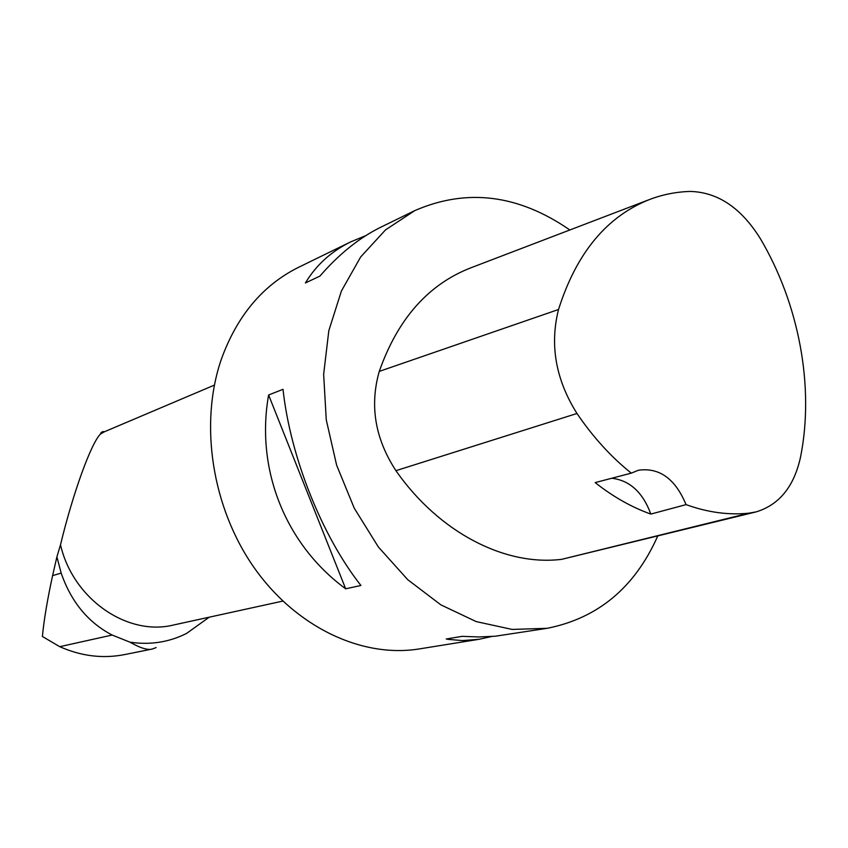 <?xml version="1.0" encoding="UTF-8"?>
<svg xmlns="http://www.w3.org/2000/svg" width="848" height="848" viewBox="0 0 848 848"><rect width="100%" height="100%" fill="white"/><g stroke="black" fill="none" stroke-linecap="round" stroke-linejoin="round"><path stroke-width="1.27" d="M102.937 431.547L101.145 432.554L102.937 431.547L104.41 431.77L214.385 385.109M156.138 647.565L152.439 648.996C147.881 650.395 140.386 648.116 129.945 642.169C150.117 645.18 169.006 642.265 186.581 633.414L209.233 617.185M104.41 431.77L100.456 434.038C91.086 443.271 73.002 493.006 60.505 544.766C72.886 599.059 127.391 636.509 173.511 625.008L282.819 601.084M124.561 654.592C102.884 658.832 81.281 656.204 59.752 646.685L42.4 636.477C43.895 620.365 47.297 600.087 52.587 575.633L56.911 556.86L61.173 573.089C71.137 601.868 88.128 622.517 112.159 635.046L129.945 642.169M56.911 556.86L60.505 544.766M100.456 434.038L101.145 432.554M650.84 514.079L686.053 504.624C707.645 512.404 728.58 515.255 748.879 513.178L756.204 511.874C779.312 504.772 794.099 486.508 800.544 457.061C814.589 386.879 799.092 304.188 760.444 238.807C741.322 208.014 717.959 192.231 690.336 191.436C676.757 191.807 663.571 194.34 650.787 199.036C607.316 215.731 576.566 252.556 558.525 309.499C549.589 345.009 555.737 379.671 576.979 413.485C593.049 437.133 611.154 457.019 631.272 473.142L595.169 482.597C613.157 496.801 631.707 507.295 650.84 514.079C642.805 492.349 629.788 480.392 611.79 478.24M648.476 199.916L471.287 267.65C428.494 284.122 397.818 318.7 379.268 371.392C369.516 405.62 375.07 438.713 395.931 470.672C439.275 532.83 505.313 566.326 561.715 559.33L755.239 512.107M686.053 504.624C675.326 478.844 659.49 467.365 638.523 470.205L631.272 473.142M569.845 229.978C518.488 194.468 466.803 188.023 414.789 210.611L385.533 229.872L360.654 256.976L341.405 291.012L328.823 330.667L323.65 374.254L326.257 419.813L336.635 465.202L354.294 508.281L378.399 547.034L407.729 579.682L440.854 604.847L476.194 621.595L512.139 629.428L547.151 628.315C597.978 618.203 634.823 587.484 657.677 536.159M414.789 210.611L380.985 227.105C359.446 237.663 339.094 253.997 319.919 276.098L305.428 282.946C316.145 265.064 331.282 251.347 350.849 241.807L298.528 267.332C262.742 285.172 236.974 315.912 221.233 359.552C199.174 423.905 211.968 507.369 253.923 567.354C295.931 627.35 362.138 658.281 419.442 648.9L479.109 639.286L462.478 640.579L448.518 639.392L446.228 638.989L462.213 636.35L479.056 636.954L495.274 636.223L547.151 628.315M345.666 588.798C285.447 544.554 255.375 469.463 268.615 394.988L283.02 389.327C290.239 456.574 321.901 536.031 360.919 585.48L345.666 588.798L268.615 394.988M350.849 241.807L365.711 235.67M491.639 636.509L479.109 639.286M558.525 309.499L379.268 371.392M576.979 413.485L395.931 470.672M748.879 513.178L561.715 559.33M59.752 646.685L112.159 635.046M52.587 575.633L61.173 573.089M124.592 654.592L152.439 648.996"/></g></svg>
